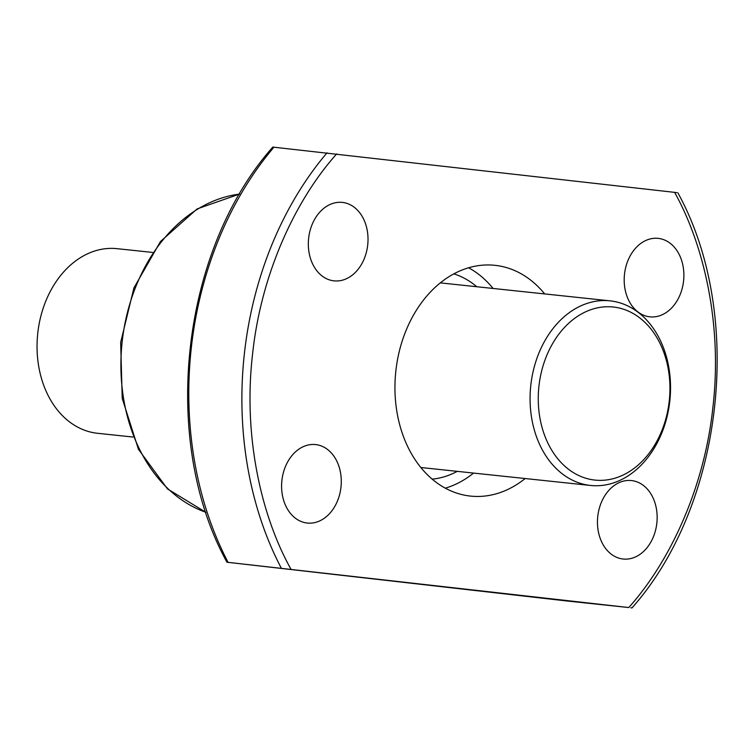 <?xml version="1.0" encoding="UTF-8"?>
<svg xmlns="http://www.w3.org/2000/svg" width="755" height="755" viewBox="0 0 755 755"><rect width="100%" height="100%" fill="white"/><g stroke="black" fill="none" stroke-linecap="round" stroke-linejoin="round"><path stroke-width="1.13" d="M117.459 248.716A92.818 69.941 96 0 0 117.044 248.669A92.818 69.941 96 0 0 37.75 333.342A92.818 69.941 96 0 0 97.093 433.238A92.818 69.941 96 0 0 97.508 433.285L132.927 437.032M610.493 300.896A92.818 69.941 -84 0 1 669.836 400.792A92.818 69.941 -84 0 1 590.542 485.456A92.818 69.941 -84 0 1 590.127 485.408A92.818 69.941 -84 0 1 530.784 385.512A92.818 69.941 -84 0 1 610.078 300.849A92.818 69.941 -84 0 1 610.493 300.896M613.645 307.058A87.023 65.572 -84 0 1 669.251 400.971A87.023 65.572 -84 0 1 594.553 480.048A87.023 65.572 -84 0 1 538.947 386.135A87.023 65.572 -84 0 1 613.645 307.058M307.106 523.026A39.449 29.728 -84 0 1 281.889 480.567A39.449 29.728 -84 0 1 315.59 444.582A39.449 29.728 -84 0 1 315.769 444.601A39.449 29.728 -84 0 1 340.986 487.06A39.449 29.728 -84 0 1 307.285 523.045A39.449 29.728 -84 0 1 307.106 523.026M333.842 280.841A39.449 29.728 -84 0 1 308.625 238.391A39.449 29.728 -84 0 1 342.326 202.406A39.449 29.728 -84 0 1 342.506 202.425A39.449 29.728 -84 0 1 367.723 244.875A39.449 29.728 -84 0 1 334.021 280.86A39.449 29.728 -84 0 1 333.842 280.841M649.715 316.817A39.449 29.728 -84 0 1 624.489 274.358A39.449 29.728 -84 0 1 658.19 238.372A39.449 29.728 -84 0 1 658.369 238.391A39.449 29.728 -84 0 1 683.586 280.851A39.449 29.728 -84 0 1 649.885 316.836A39.449 29.728 -84 0 1 649.715 316.817M622.979 559.002A39.449 29.728 -84 0 1 597.752 516.543A39.449 29.728 -84 0 1 631.454 480.558A39.449 29.728 -84 0 1 631.633 480.576A39.449 29.728 -84 0 1 656.85 523.036A39.449 29.728 -84 0 1 623.149 559.021A39.449 29.728 -84 0 1 622.979 559.002M544.676 293.921A116.025 87.429 96 0 0 495.469 265.382A116.025 87.429 96 0 0 494.95 265.326A116.025 87.429 96 0 0 395.828 371.167A116.025 87.429 96 0 0 470.006 496.035A116.025 87.429 96 0 0 470.525 496.092A116.025 87.429 96 0 0 525.14 478.538M568.1 601.112L228.104 562.362L628.773 607.539L568.1 601.112M273.942 147.197A313.268 236.07 -84 0 0 228.104 562.362L226.981 562.258C159.881 440.703 180.87 250.547 272.819 147.083L674.611 192.365C704.792 246.46 722.308 326.519 712.947 406.926C704.547 487.447 670.006 561.578 628.773 607.539M676.688 192.638L674.611 192.365M677.811 192.742C744.921 314.297 723.932 504.453 631.982 607.917L630.859 607.803M445.29 488.174A116.025 87.429 96 0 0 473.564 473.083M493.1 288.467A116.025 87.429 96 0 0 468.61 267.789M453.887 273.867A104.426 78.69 -84 0 1 476.782 286.74M457.237 471.356A104.426 78.69 -84 0 1 432.162 479.151M239.59 194.101A162.438 122.404 96 0 0 122.084 342.543A162.438 122.404 96 0 0 205.917 512.296M290.864 569.053C260.683 514.967 243.167 434.899 252.529 354.491C260.937 273.98 295.479 199.839 336.702 153.888M281.2 567.986A313.268 236.07 -84 0 1 327.038 152.812M420.799 467.496L590.542 485.456M117.044 248.669L152.463 252.415M440.344 282.88L610.078 300.849M205.945 512.371L167.468 488.9L138.439 449.3L122.225 398.423L120.658 342.402L133.909 287.938L160.419 241.581L197.093 208.937L239.628 194.026"/></g></svg>
